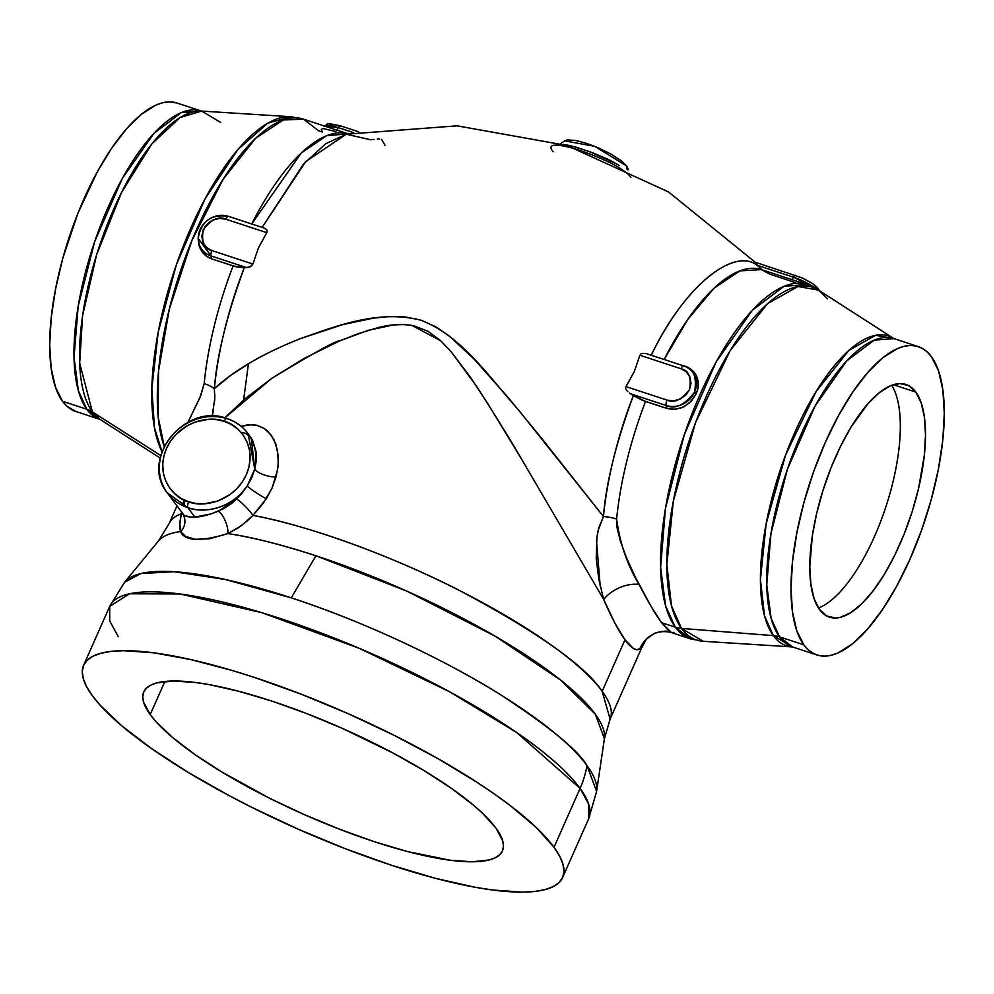 <?xml version="1.0" encoding="UTF-8"?>
<svg xmlns="http://www.w3.org/2000/svg" width="994" height="994" viewBox="0 0 994 994"><rect width="100%" height="100%" fill="white"/><g stroke="black" fill="none" stroke-linecap="round" stroke-linejoin="round"><path stroke-width="1.49" d="M918.307 346.608A162.308 60.547 -71.8 0 1 931.477 356.759L938.535 370.874L942.859 389.983L944.3 413.355L942.797 440.081L938.398 469.143L931.291 499.423L921.724 529.752L910.094 558.976L896.824 585.963L882.436 609.67L867.476 629.19L852.529 643.789L838.153 652.884L831.357 655.257L824.921 656.139L818.882 655.518L813.328 653.418L808.284 649.84L803.823 644.833L779.532 636.856L803.823 644.833A162.308 60.547 -71.8 0 1 817.242 461.924A162.308 60.547 -71.8 0 1 918.307 346.608L894.028 338.619A162.308 60.547 108.2 0 0 792.951 453.947A162.308 60.547 108.2 0 0 779.532 636.856A162.308 60.547 108.2 0 0 792.703 647.007L792.367 646.932A163.091 60.845 -71.8 0 1 773.32 635.626L792.367 646.932L703.193 641.292L681.511 628.419A28.689 25.707 143.9 0 1 675.299 627.177L690.42 638.844A186.474 69.568 -71.8 0 1 675.299 627.177A186.474 69.568 -71.8 0 1 690.718 417.033A186.474 69.568 -71.8 0 1 806.842 284.532L784.005 286.309L752.371 310.252L716.09 362.064L684.332 434.639L665.421 508.729L660.625 567.462L665.595 605.806L675.299 627.177A28.689 25.707 -36.1 0 0 681.511 628.419L773.32 635.626L764.523 615.771L760.435 579.49L766.15 523.801L785.558 455.103L816.149 391.474L848.876 350.41L875.577 335.301L894.028 338.619L874.148 340.172L846.615 361.008L815.043 406.111L787.397 469.267L770.934 533.766L766.759 584.882L771.096 618.256L779.532 636.856A28.689 25.707 -36.1 0 0 773.32 635.626A163.091 60.845 -71.8 0 1 789.658 444.554A163.091 60.845 -71.8 0 1 893.718 338.482L818.584 290.136A185.679 69.269 108.2 0 0 700.124 410.895A185.679 69.269 108.2 0 0 681.511 628.419A185.679 69.269 108.2 0 0 703.193 641.292L690.42 638.844L671.559 632.644L673.994 632.358M248.127 433.757C242.772 426.538 235.727 421.456 226.98 418.524C185.518 402.185 139.409 458.893 167.216 492.776L183.989 515.215L190.003 517.017L194.836 517.104L187.978 507.698A50.073 44.879 143.9 0 1 167.216 492.776L187.978 507.698A4.784 1.789 -71.8 0 1 188.612 501.746C176.211 499.522 153.859 478.362 166.495 448.431C180.225 418.859 213.275 415.902 224.234 421.357A4.784 1.789 -71.8 0 1 226.943 418.524A4.784 1.789 -71.8 0 1 227.365 418.822A50.073 44.879 143.9 0 1 248.127 433.757A50.073 44.879 143.9 0 1 254.75 469.006L256.315 460.458L256.328 452.494L252.401 439.77L248.127 433.757L254.75 469.006L251.233 438.019M75.743 411.429L66.983 406.273L62.523 401.265L86.801 409.242L99.972 419.393A162.308 60.547 -71.8 0 1 86.801 409.242A162.308 60.547 -71.8 0 1 100.22 226.321A162.308 60.547 -71.8 0 1 201.297 111.005L177.019 103.028A162.308 60.547 108.2 0 0 75.942 218.345A162.308 60.547 108.2 0 0 62.523 401.265L86.801 409.242A28.689 25.707 143.9 0 1 92.392 411.889A28.689 25.707 -36.1 0 0 86.801 409.242L78.364 390.642L74.028 357.268L78.203 306.14L94.678 241.654L122.312 178.485L153.896 133.395L181.417 112.558L201.633 111.079L180.088 117.528L151.945 143.795L121.628 192.277L96.629 254.762L82.601 315.682L79.669 363.145L92.392 411.889L160.78 455.563L92.392 411.889L100.282 419.53A163.091 60.845 108.2 0 1 92.392 411.889A163.091 60.845 108.2 0 1 103.14 235.429A163.091 60.845 108.2 0 1 201.633 111.079L220.68 122.399M580.098 788.416L588.659 804.096L588.697 818.683A261.956 62.933 -156.1 0 0 580.098 788.416A261.956 62.933 -156.1 0 0 327.262 635.328A261.956 62.933 -156.1 0 0 109.7 606.415L129.531 593.778L180.038 593.977L261.658 612.639L359.232 648.299L449.375 691.662L516.458 732.354L580.098 788.416L554.018 847.273L580.098 788.416A95.623 85.695 -36.1 0 0 586.957 765.504A95.623 85.695 143.9 0 1 580.098 788.416M562.616 877.528A261.956 62.933 23.9 0 1 345.042 848.615A261.956 62.933 23.9 0 1 92.206 695.527L86.602 686.692L83.285 678.666L82.266 671.546L83.571 665.371L87.186 660.227L93.063 656.152L101.164 653.182L111.403 651.356L123.678 650.685L153.859 652.822L190.537 659.519L232.31 670.515L254.613 677.498L300.983 694.11L348.186 713.68L394.444 735.473L437.956 758.658L477.045 782.315L494.465 794.044L510.233 805.562L536.213 827.493L554.018 847.273L559.622 856.107L562.939 864.134L563.958 871.266L562.654 877.429L559.038 882.585L553.161 886.66L545.06 889.618L534.822 891.456L522.546 892.127L492.378 889.978L474.759 887.195L435.347 878.298L391.611 865.302L345.253 848.702L298.038 829.12L251.78 807.327L229.577 795.859L188.077 772.326L151.771 748.755L122.038 726.055L100.034 705.106L92.206 695.527A261.956 62.933 23.9 0 1 83.62 665.272A261.956 62.933 23.9 0 1 301.182 694.185A261.956 62.933 23.9 0 1 554.018 847.273A261.956 62.933 23.9 0 1 562.616 877.528L588.697 818.683L596.599 791.398L586.957 765.504A258.701 62.15 23.9 0 1 596.599 791.398L604.414 738.654A244.449 58.721 -156.1 0 0 315.918 555.77L291.279 597.854A258.701 62.15 23.9 0 1 586.957 765.504C578.247 750.395 549.52 726.85 500.765 694.881C451.251 663.47 368.426 622.915 291.279 597.854L225.427 579.514L174.161 571.724L140.962 573.526L124.598 582.236A258.701 62.15 23.9 0 1 291.279 597.854L315.918 555.77A244.449 58.721 -156.1 0 0 227.899 533.592C200.328 541.892 184.549 541.221 180.597 531.579A14.338 13.742 147.1 0 0 182.821 514.171A14.338 13.742 -32.9 0 1 180.597 531.579C179.392 528.05 179.616 522.123 181.293 513.799L181.504 512.357L181.293 513.799A14.338 11.891 -173.6 0 0 181.877 512.879A14.338 11.891 6.4 0 1 181.293 513.799L179.877 524.285L180.597 531.579A244.449 58.721 -156.1 0 0 158.419 541.009L124.598 582.236L109.7 606.415L109.725 621.001L118.286 636.682M188.015 422.226L200.863 395.363L204.18 383.572A186.474 69.568 -71.8 0 1 233.118 265.92L211.747 258.9L206.118 255.955L203.037 253.048L199.757 247.63L198.241 239.194L199.061 245.605L201.757 251.37L207.87 257.123L211.747 258.9L210.977 255.918A4.784 1.789 -71.8 0 1 211.859 250.55C204.105 249.022 201.223 242.089 203.236 229.738C211.287 219.388 218.792 215.86 225.762 219.177A4.784 1.789 -71.8 0 1 228.508 216.344L228.508 216.344A4.784 1.789 108.2 0 0 225.762 219.177L266.814 232.658L267.013 230.086L264.889 228.334L228.508 216.344C211.213 213.847 201.123 221.215 198.216 238.448L210.977 255.918A22.29 19.979 143.9 0 1 198.216 238.448A22.29 19.979 143.9 0 1 228.508 216.344L264.218 228.073L267.013 230.086L266.814 232.658L225.762 219.177L219.537 218.394L212.716 220.146L209.572 221.985L204.752 226.967L201.77 235.876L202.875 242.337L206.615 247.556L211.859 250.55L252.911 264.031L258.428 247.879L266.814 232.658L258.428 247.879L252.911 264.031L211.859 250.55A4.784 1.789 108.2 0 0 210.977 255.918L246.674 267.647L250.873 266.516L252.911 264.031L250.016 266.951L244.263 267.734A189.717 70.773 108.2 0 0 214.356 388.666A28.689 13.667 5.6 0 0 204.18 383.572A28.689 13.667 -174.4 0 1 214.356 388.666C234.323 370.253 262.913 353.603 300.101 338.73C334.804 326.678 377.732 309.109 421.245 320.254C462.819 336.904 489.023 377.074 518.967 410.485L603.445 516.507A28.689 13.667 -174.4 0 1 616.615 519.092L617.112 528.025L620.368 541.146L626.543 557.858L635.352 577.191L651.219 606.613L661.557 622.666L675.299 627.177L661.557 622.666L671.559 632.644C662.277 630.01 654.325 633.315 654.127 633.774A28.689 28.366 -114.8 0 0 639.776 648.92C636.172 651.368 631.24 648.324 624.99 639.813L614.826 623.014L603.693 599.457L522.272 460.309L488.116 404.173L470.373 377.186L451.201 351.801L440.392 340.495L428.041 331.288L413.752 325.734L403.465 324.516L393.127 324.963L367.954 330.418L339.289 341.066L303.99 358.474L271.996 378.205L244.375 399.277L224.818 417.878M164.395 446.927L158.208 417.169L158.531 371.097L169.266 309.308L191.954 240.362L223.153 179.218L255.682 138.241L283.302 119.976L303.58 119.168A186.474 69.568 108.2 0 0 193.929 235.653A186.474 69.568 108.2 0 0 164.209 446.418M251.706 223.973A186.474 69.568 -71.8 0 1 348.161 133.83L326.591 135.693L301.182 153.088L251.706 223.973M226.943 418.524A4.784 1.789 108.2 0 0 224.234 421.357C236.622 423.581 258.974 444.74 246.338 474.672C232.608 504.244 199.57 507.201 188.612 501.746L196.166 503.461L204.553 503.747L217.748 501.026L230.086 494.527L236.982 488.539L242.437 481.767L246.338 474.672L248.91 467.13L250.09 458.955L249.581 450.531L247.245 442.405L243.17 435.086L237.678 429.01L231.192 424.413L224.234 421.357L216.667 419.642L208.28 419.344L195.085 422.077L186.648 426.028L175.851 434.564L170.409 441.336L166.495 448.431L163.923 455.96L162.743 464.148L163.252 472.572L165.6 480.698L169.663 488.017L175.168 494.093L181.641 498.69L188.612 501.746A4.784 1.789 108.2 0 0 187.978 507.698C199.508 512.531 228.893 511.997 247.233 485.991L251.78 477.704L254.75 469.006A14.338 5.268 -165.4 0 0 276.034 476.896L278.059 466.211L278.258 456.122L275.897 444.194L271.027 434.875L264.28 428.489L256.377 425.171L247.941 424.761L241.095 426.289L252.066 424.612L256.961 425.308L264.441 428.576L268.032 431.471L273.946 439.584L277.525 450.381L278.308 463.105L277.55 469.951L272.095 487.979L263.385 503.175L252.961 515.389A241.194 57.938 23.9 0 1 602.178 691.29L624.99 639.813C618.529 630.867 611.434 617.411 603.693 599.457A28.689 17.867 154.6 0 1 639.005 584.397C647.765 601.258 655.282 614.006 661.557 622.666L669.235 631.314L671.969 632.756M176.895 506.033L169.055 523.714A241.194 57.938 23.9 0 1 181.293 513.799A241.194 57.938 23.9 0 0 169.079 523.652M598.164 530.274L603.445 516.507A189.717 70.773 -71.8 0 1 633.352 395.587L630.432 393.748L666.142 405.477L666.924 408.459L675.485 409.354L684.021 406.757L691.29 401.216L696.297 393.674L694.558 392.145A22.29 19.979 143.9 0 1 666.142 405.477A4.784 1.789 -71.8 0 1 667.036 400.11L673.261 400.893L680.082 399.128L685.91 394.953L689.563 389.536L691.029 383.411L689.911 376.95L686.183 371.719L680.94 368.737A4.784 1.789 -71.8 0 1 683.673 365.904A4.784 1.789 108.2 0 0 680.94 368.737C688.693 370.265 691.576 377.198 689.563 389.536C681.511 399.899 674.007 403.415 667.036 400.11A4.784 1.789 108.2 0 0 666.142 405.477C674.938 409.652 684.406 405.217 694.558 392.145C697.092 376.577 693.464 367.83 683.673 365.904A22.29 19.979 143.9 0 1 683.686 365.904L685.512 366.513L683.673 365.904A22.29 19.979 143.9 0 1 694.558 392.145L696.297 393.674L697.726 389.511L698.36 385.274L697.105 377.235L692.644 370.65L685.512 366.513L691.066 369.346L694.036 372.104L696.285 375.409L698.148 381.137L698.148 387.387L696.297 393.674L689.637 402.831L681.959 407.714L673.311 409.466L666.924 408.459L645.553 401.439A186.474 69.568 108.2 0 0 616.615 519.092C619.97 543.519 627.425 565.288 639.005 584.397A28.689 17.867 -25.4 0 0 603.693 599.457L522.335 460.421C511.798 442.082 496.478 417.281 476.362 386.032L451.201 351.801L440.69 340.768L411.764 325.349C400.433 323.808 389.014 324.616 377.521 327.784L358.076 333.673L339.289 341.066C336.954 340.097 314.377 352.572 271.561 378.515L224.669 418.039M795.349 282.607L769.778 274.133L761.429 269.61A186.474 69.568 108.2 0 0 664.141 359.493L687.848 319.322L714.201 288.061L739.822 270.902L761.429 269.61L806.842 284.532L818.584 290.136L827.567 298.846M161.972 451.736A185.679 69.269 -71.8 0 1 181.89 249.656A185.679 69.269 -71.8 0 1 290.807 116.72L267.796 123.157L237.914 149.522L205.062 198.837L176.41 264.615L158.208 332.244L151.846 388.43L154.492 427.892L162.171 452.146M167.216 492.776A50.073 44.879 143.9 0 1 170.57 437.198A50.073 44.879 143.9 0 1 226.47 418.549M150.206 714.587L164.88 681.474L150.206 714.587A196.166 47.128 23.9 0 1 143.77 691.923A196.166 47.128 23.9 0 1 306.699 713.58A196.166 47.128 23.9 0 1 496.031 828.213A196.166 47.128 23.9 0 1 502.467 850.876A196.166 47.128 23.9 0 1 339.538 829.22A196.166 47.128 23.9 0 1 150.206 714.587L156.058 721.756L172.534 737.449L194.799 754.446L221.997 772.089L269.697 798.306L304.338 814.62L339.687 829.282L374.415 841.719L407.155 851.46L449.86 860.195L472.461 861.798L489.321 859.934L495.385 857.71L499.796 854.654L502.492 850.802L503.473 846.18L502.716 840.849L496.031 828.213L482.699 813.415L473.691 805.364L451.425 788.366L424.239 770.71L393.152 753.092L341.899 728.18L306.537 713.518L271.822 701.081L239.069 691.352L209.548 684.692L196.365 682.605L173.764 681.002L156.903 682.878L150.839 685.09L146.441 688.146L143.732 691.998L142.751 696.62L143.521 701.963L150.206 714.587M915.822 392.096A122.486 45.687 -71.8 0 1 905.696 530.125A122.486 45.687 -71.8 0 1 829.418 617.162A122.486 45.687 -71.8 0 1 819.478 609.496L819.478 609.496A122.486 45.687 -71.8 0 1 829.605 471.454A122.486 45.687 -71.8 0 1 905.882 384.429A122.486 45.687 -71.8 0 1 915.822 392.096L893.345 384.703L915.822 392.096L908.64 385.61L899.893 383.56L889.903 386.02L879.056 392.878L867.774 403.899L850.976 427.221L840.489 446.443L831.046 467.752L823.02 490.34L816.695 513.314L812.334 535.816L809.799 566.791L810.893 584.422L814.161 598.848L819.478 609.496L826.648 615.969L835.407 618.032L840.265 617.361L850.727 612.677L861.848 603.693L873.192 590.759L884.312 574.37L894.799 555.149L904.242 533.84L912.281 511.251L918.605 488.278L924.358 454.979L925.501 434.8L924.408 417.169L921.14 402.744L915.822 392.096M818.472 608.03A122.486 45.687 108.2 0 0 885.89 506.791A122.486 45.687 108.2 0 0 891.655 385.299A122.486 45.687 -71.8 0 1 885.89 506.791A122.486 45.687 -71.8 0 1 818.472 608.03M563.275 144.416L570.071 145.571L589.405 151.548L616.007 163.538M627.972 168.719L626.692 166.048L627.028 169.191L626.692 166.048L594.772 146.342L564.604 140.862M563.499 144.441L575.911 147.1L592.996 152.902L606.961 158.829L610.192 160.407L610.179 161.513L610.192 160.407L619.361 165.588M630.892 177.28C627.612 173.006 621.101 168.371 611.36 163.414C580.471 148.031 541.034 137.793 553.211 151.759M564.667 140.825L567.586 139.893L576.011 140.539L586.708 143.385L598.699 147.994L611.186 154.219L621.151 160.73L626.692 166.048L627.885 169.949M243.629 399.911L248.425 363.767M803.823 644.833L796.766 630.718L792.429 611.608L791 588.237L792.504 561.511L796.902 532.449L804.009 502.169L813.564 471.839L825.206 442.616L838.476 415.629L852.864 391.922L867.824 372.402L882.771 357.803L897.147 348.708L903.931 346.334L910.38 345.452L916.406 346.074L921.972 348.173L927.017 351.739L931.477 356.759A162.308 60.547 -71.8 0 1 918.058 539.667A162.308 60.547 -71.8 0 1 816.981 654.984A162.308 60.547 -71.8 0 1 803.823 644.833M160.183 458.072L100.282 419.53L75.693 411.417A162.308 60.547 108.2 0 1 62.523 401.265L55.465 387.138L51.141 368.028L49.7 344.657L51.203 317.931L55.602 288.869L62.709 258.589L77.855 213.437L97.176 172.061L111.564 148.342L126.524 128.822L141.471 114.223L155.847 105.128L162.643 102.755L169.079 101.873L177.081 103.041M818.584 290.136L797.933 286.508L767.53 303.704L730.267 350.46L695.44 422.897L673.348 501.113L666.85 564.517L671.497 605.818L681.511 628.419L773.32 635.626A28.689 25.707 143.9 0 1 779.532 636.856L792.703 647.007L816.981 654.984M182.523 513.736C183.666 516.097 187.779 517.228 194.836 517.104C200.552 517.054 208.38 515.091 218.32 511.214A14.338 5.392 -111.1 0 1 227.899 533.592L209.548 538.81L195.246 539.282L185.729 536.487L180.597 531.579A244.449 58.721 -156.1 0 0 158.381 541.059M247.233 485.991A50.073 44.879 143.9 0 1 187.978 507.698L194.836 517.104L211.3 513.823L223.141 508.94L232.484 502.877L241.256 494.18L247.233 485.991L254.75 469.006A14.338 5.268 14.6 0 0 276.034 476.896L272.095 487.979L266.355 498.739A14.338 1.479 32.6 0 1 247.233 485.991A14.338 1.479 -147.4 0 0 266.355 498.739L252.961 515.389L247.32 520.906L237.964 528.025L227.899 533.592A14.338 5.392 68.9 0 0 218.32 511.214L236.721 499.1A14.338 2.199 -133.5 0 1 252.961 515.389A14.338 2.199 46.5 0 0 236.721 499.1L247.233 485.991M183.94 499.883L182.672 504.604M252.961 515.389C300.822 523.875 384.777 552.167 460.123 590.809C537.866 632.321 585.217 665.818 602.178 691.29L610.092 719.147L604.414 738.654L595.319 714.201L560.579 680.058L495.049 636.123L406.534 590.995L315.918 555.77C280.06 544.227 250.712 536.847 227.899 533.592L241.194 525.814L252.961 515.389M669.335 631.389A28.689 28.366 -114.8 0 0 654.102 633.787A28.689 28.366 65.2 0 1 665.048 631.202M348.993 134.091L303.58 119.168L318.701 130.835L322.267 132.003L321.373 129.481M214.816 394.444L214.642 401.154M213.375 410.597L212.368 415.43M187.692 422.947L200.067 397.252L204.18 383.572A186.474 69.568 -71.8 0 1 233.118 265.92L244.263 267.734L236.137 266.79L211.747 258.9L210.977 255.918L246.674 267.647L244.263 267.734C226.843 315.384 216.878 355.703 214.356 388.666L231.13 375.049L251.196 362.139C264.28 354.373 280.557 346.583 300.026 338.755L342.47 324.69L373.284 318.167L389.064 316.577L405.13 316.912L420.959 320.167L435.832 326.802L449.325 336.047L473.778 358.797L507.735 397.016L540.786 437.248L603.445 516.507L598.773 527.913L596.922 536.959L596.214 558.64L598.897 579.726L603.693 599.457M600.202 586.013L596.475 540.637M795.66 275.413A4.784 1.789 108.2 0 0 793.473 277.202L815.44 288.272A22.29 5.355 -156.1 0 0 793.473 277.202L792.019 279.662L793.473 277.202A4.784 1.789 -71.8 0 1 795.685 275.413A4.784 1.789 -71.8 0 1 796.07 275.711M602.178 691.29A241.194 57.938 23.9 0 1 610.092 719.147L641.54 648.163L636.856 649.703L633.414 648.51L624.99 639.813L602.178 691.29M641.366 648.473L639.776 648.92A28.689 28.366 65.2 0 1 654.102 633.787C648.312 637.378 645.392 639.788 645.354 640.993L645.404 640.906M645.876 640.148L639.776 648.92L645.354 640.981L641.54 648.163M323.932 126.3C330.194 123.716 322.143 122.163 340.507 125.853A4.784 1.789 108.2 0 0 338.295 127.642L336.854 130.102L338.295 127.642A22.29 5.355 -156.1 0 0 324.292 125.977L338.295 127.642A4.784 1.789 -71.8 0 1 340.495 125.84A4.784 1.789 -71.8 0 1 340.892 126.151M323.559 128.648L335.984 131.593M322.081 128.847L322.727 128.698M212.182 416.2L214.791 398.395L214.356 388.666M633.352 395.587L645.553 401.439A186.474 69.568 108.2 0 0 616.615 519.092A28.689 13.667 5.6 0 0 603.445 516.507C605.955 483.544 615.932 443.237 633.352 395.587L630.432 393.748L666.142 405.477L666.924 408.459L642.484 400.309L633.352 395.587M629.488 393.102L630.432 393.748L629.488 393.102M627.736 391.648L626.953 390.816L627.736 391.648M626.282 389.872L626.953 390.816L626.282 389.872M625.624 387.697L625.785 388.828L625.624 387.697M667.036 400.11L625.984 386.616L667.036 400.11M680.94 368.737L639.887 355.243L634.371 371.408L625.984 386.616L634.371 371.408L639.887 355.243L680.94 368.737M640.422 354.299L641.341 353.715L640.422 354.299M642.422 353.442L643.54 353.367L642.422 353.442M644.659 353.429L645.777 353.591L644.659 353.429M646.883 353.852L651.232 355.243C684.021 285.999 736.778 243.381 759.677 267.622L761.814 269.734M685.512 366.513L651.232 355.243C690.706 274.294 741.064 246.462 759.677 267.622L757.763 265.473L793.473 277.202L757.763 265.473L756.546 264.106L761.752 269.685M683.673 365.904L647.976 354.175L683.673 365.904M755.999 263.485L756.546 264.106L755.999 263.485M819.404 290.67L817.379 287.527L812.533 283.501L802.518 278.059L754.781 262.068M798.977 276.754L802.133 278.047M805.351 279.55L811.203 282.868M813.477 284.47L816.273 287.167L816.882 289.142M779.172 289.863L777.967 289.229M329.337 125.393L331.238 124.387L338.134 125.319M381.547 139.334L385.138 145.509M377.422 139.085L379.658 139.073M338.295 127.642L353.802 132.736L338.295 127.642M374.005 139.371L370.588 139.781L346.297 134.215L325.684 143.77L303.468 164.085L262.143 227.402L264.218 228.073L228.508 216.344M264.889 228.334L262.143 227.402L305.754 161.562L346.297 134.215L457.091 125.828L566.99 145.509L668.552 191.954L754.918 262.018M303.58 119.168L290.807 116.72L201.633 111.079M83.62 665.272L109.7 606.415M560.715 143.596L564.691 140.8M627.997 168.843L628.096 169.713M169.055 523.714L158.419 541.009M249.941 436.465L245.406 433.285L240.995 432.34M185.046 500.392L183.629 506.008M198.228 239.889L198.216 238.448M761.429 269.61L762.336 270.169M358.735 131.842L340.507 125.853"/></g></svg>
